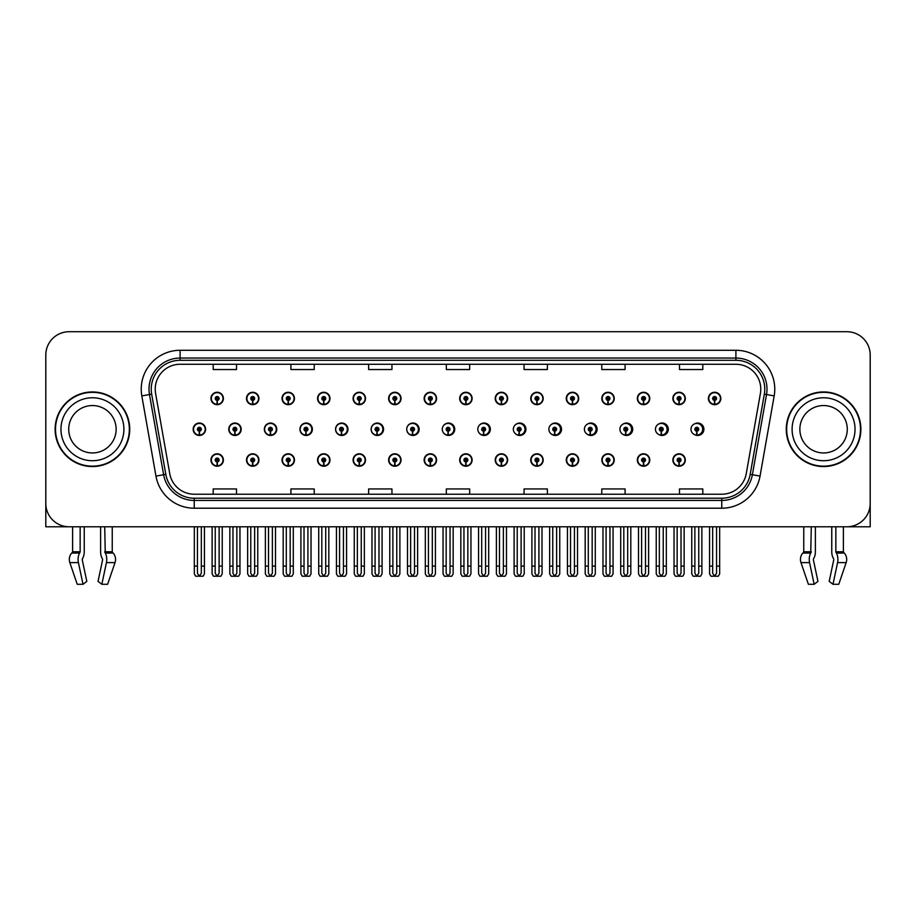 <?xml version="1.0" encoding="UTF-8"?>
<svg xmlns="http://www.w3.org/2000/svg" width="916" height="916" viewBox="0 0 916 916"><rect width="100%" height="100%" fill="white"/><g stroke="black" fill="none" stroke-linecap="round" stroke-linejoin="round"><path stroke-width="1.37" d="M823.576 526.78L831.762 526.78L831.762 551.775A8.553 4.5 -90 0 0 833.251 558.13L833.675 558.84L833.251 558.13M833.778 559.71L829.186 581.385L832.988 584.282L837.579 562.607A8.553 4.5 -90 0 0 836.4 553.058L835.85 551.775L843.384 551.775L843.384 526.78L870.2 526.78L870.2 355.03A23.312 23.312 0 0 0 846.888 331.718L69.112 331.718A23.312 23.312 0 0 0 45.8 355.03L45.8 526.78L72.616 526.78L72.616 551.775A0.779 0.664 90 0 1 72.387 552.348A0.779 0.664 90 0 0 72.616 551.775L80.15 551.775L79.6 553.058A8.553 4.5 90 0 0 78.421 562.607L83.013 584.282L86.814 581.385L82.222 559.71L82.749 558.13A8.553 4.5 90 0 0 84.238 551.775L84.238 526.78L92.424 526.78M353.084 460.015A6.217 6.217 0 0 0 359.301 466.233A6.217 6.217 0 0 0 365.518 460.015A6.217 6.217 0 0 0 359.301 453.798A6.217 6.217 0 0 0 353.084 460.015M317.554 460.015A6.217 6.217 0 0 0 323.772 466.233A6.217 6.217 0 0 0 329.989 460.015A6.217 6.217 0 0 0 323.772 453.798A6.217 6.217 0 0 0 317.554 460.015M424.142 460.015A6.217 6.217 0 0 0 430.36 466.233A6.217 6.217 0 0 0 436.577 460.015A6.217 6.217 0 0 0 430.36 453.798A6.217 6.217 0 0 0 424.142 460.015M282.025 460.015A6.217 6.217 0 0 0 288.242 466.233A6.217 6.217 0 0 0 294.46 460.015A6.217 6.217 0 0 0 288.242 453.798A6.217 6.217 0 0 0 282.025 460.015M246.496 460.015A6.217 6.217 0 0 0 252.713 466.233A6.217 6.217 0 0 0 258.93 460.015A6.217 6.217 0 0 0 252.713 453.798A6.217 6.217 0 0 0 246.496 460.015M459.683 460.015A6.217 6.217 0 0 0 465.9 466.233A6.217 6.217 0 0 0 472.118 460.015A6.217 6.217 0 0 0 465.9 453.798A6.217 6.217 0 0 0 459.683 460.015M495.213 460.015A6.217 6.217 0 0 0 501.43 466.233A6.217 6.217 0 0 0 507.647 460.015A6.217 6.217 0 0 0 501.43 453.798A6.217 6.217 0 0 0 495.213 460.015M530.742 460.015A6.217 6.217 0 0 0 536.959 466.233A6.217 6.217 0 0 0 543.177 460.015A6.217 6.217 0 0 0 536.959 453.798A6.217 6.217 0 0 0 530.742 460.015M566.271 460.015A6.217 6.217 0 0 0 572.489 466.233A6.217 6.217 0 0 0 578.706 460.015A6.217 6.217 0 0 0 572.489 453.798A6.217 6.217 0 0 0 566.271 460.015M601.801 460.015A6.217 6.217 0 0 0 608.018 466.233A6.217 6.217 0 0 0 614.235 460.015A6.217 6.217 0 0 0 608.018 453.798A6.217 6.217 0 0 0 601.801 460.015M637.33 460.015A6.217 6.217 0 0 0 643.547 466.233A6.217 6.217 0 0 0 649.765 460.015A6.217 6.217 0 0 0 643.547 453.798A6.217 6.217 0 0 0 637.33 460.015M672.871 460.015A6.217 6.217 0 0 0 679.088 466.233A6.217 6.217 0 0 0 685.305 460.015A6.217 6.217 0 0 0 679.088 453.798A6.217 6.217 0 0 0 672.871 460.015M388.613 460.015A6.217 6.217 0 0 0 394.83 466.233A6.217 6.217 0 0 0 401.048 460.015A6.217 6.217 0 0 0 394.83 453.798A6.217 6.217 0 0 0 388.613 460.015M264.346 429.249A6.217 6.217 0 0 0 270.564 435.466A6.217 6.217 0 0 0 276.781 429.249A6.217 6.217 0 0 0 270.564 423.032A6.217 6.217 0 0 0 264.346 429.249M299.944 429.249A6.217 6.217 0 0 0 306.162 435.466A6.217 6.217 0 0 0 312.379 429.249A6.217 6.217 0 0 0 306.162 423.032A6.217 6.217 0 0 0 299.944 429.249M335.542 429.249A6.217 6.217 0 0 0 341.76 435.466A6.217 6.217 0 0 0 347.965 429.249A6.217 6.217 0 0 0 341.76 423.032A6.217 6.217 0 0 0 335.542 429.249M371.129 429.249A6.217 6.217 0 0 0 377.346 435.466A6.217 6.217 0 0 0 383.564 429.249A6.217 6.217 0 0 0 377.346 423.032A6.217 6.217 0 0 0 371.129 429.249M406.727 429.249A6.217 6.217 0 0 0 412.944 435.466A6.217 6.217 0 0 0 419.162 429.249A6.217 6.217 0 0 0 412.944 423.032A6.217 6.217 0 0 0 406.727 429.249M442.943 431.951A6.217 6.217 0 0 0 454.748 429.249A6.217 6.217 0 0 0 442.943 426.535M479.171 433.005A6.217 6.217 0 0 0 490.346 429.249A6.217 6.217 0 0 0 479.171 425.493M515.261 433.577A6.217 6.217 0 0 0 525.933 429.249A6.217 6.217 0 0 0 515.261 424.921M551.237 433.944A6.217 6.217 0 0 0 561.531 429.249A6.217 6.217 0 0 0 551.237 424.555M587.145 434.195A6.217 6.217 0 0 0 597.129 429.249A6.217 6.217 0 0 0 587.145 424.303M622.995 434.379A6.217 6.217 0 0 0 632.716 429.249A6.217 6.217 0 0 0 622.995 424.119M658.799 434.516A6.217 6.217 0 0 0 668.314 429.249A6.217 6.217 0 0 0 658.799 423.971M694.568 434.619A6.217 6.217 0 0 0 703.9 429.249A6.217 6.217 0 0 0 694.568 423.868M228.76 429.249A6.217 6.217 0 0 0 234.977 435.466A6.217 6.217 0 0 0 241.194 429.249A6.217 6.217 0 0 0 234.977 423.032A6.217 6.217 0 0 0 228.76 429.249M708.4 398.471A6.217 6.217 0 0 0 714.617 404.689A6.217 6.217 0 0 0 720.835 398.471A6.217 6.217 0 0 0 714.617 392.254A6.217 6.217 0 0 0 708.4 398.471M672.871 398.471A6.217 6.217 0 0 0 679.088 404.689A6.217 6.217 0 0 0 685.305 398.471A6.217 6.217 0 0 0 679.088 392.254A6.217 6.217 0 0 0 672.871 398.471M637.33 398.471A6.217 6.217 0 0 0 643.547 404.689A6.217 6.217 0 0 0 649.765 398.471A6.217 6.217 0 0 0 643.547 392.254A6.217 6.217 0 0 0 637.33 398.471M601.801 398.471A6.217 6.217 0 0 0 608.018 404.689A6.217 6.217 0 0 0 614.235 398.471A6.217 6.217 0 0 0 608.018 392.254A6.217 6.217 0 0 0 601.801 398.471M566.271 398.471A6.217 6.217 0 0 0 572.489 404.689A6.217 6.217 0 0 0 578.706 398.471A6.217 6.217 0 0 0 572.489 392.254A6.217 6.217 0 0 0 566.271 398.471M530.742 398.471A6.217 6.217 0 0 0 536.959 404.689A6.217 6.217 0 0 0 543.177 398.471A6.217 6.217 0 0 0 536.959 392.254A6.217 6.217 0 0 0 530.742 398.471M353.084 398.471A6.217 6.217 0 0 0 359.301 404.689A6.217 6.217 0 0 0 365.518 398.471A6.217 6.217 0 0 0 359.301 392.254A6.217 6.217 0 0 0 353.084 398.471M424.142 398.471A6.217 6.217 0 0 0 430.36 404.689A6.217 6.217 0 0 0 436.577 398.471A6.217 6.217 0 0 0 430.36 392.254A6.217 6.217 0 0 0 424.142 398.471M459.683 398.471A6.217 6.217 0 0 0 465.9 404.689A6.217 6.217 0 0 0 472.118 398.471A6.217 6.217 0 0 0 465.9 392.254A6.217 6.217 0 0 0 459.683 398.471M317.554 398.471A6.217 6.217 0 0 0 323.772 404.689A6.217 6.217 0 0 0 329.989 398.471A6.217 6.217 0 0 0 323.772 392.254A6.217 6.217 0 0 0 317.554 398.471M282.025 398.471A6.217 6.217 0 0 0 288.242 404.689A6.217 6.217 0 0 0 294.46 398.471A6.217 6.217 0 0 0 288.242 392.254A6.217 6.217 0 0 0 282.025 398.471M495.213 398.471A6.217 6.217 0 0 0 501.43 404.689A6.217 6.217 0 0 0 507.647 398.471A6.217 6.217 0 0 0 501.43 392.254A6.217 6.217 0 0 0 495.213 398.471M246.496 398.471A6.217 6.217 0 0 0 252.713 404.689A6.217 6.217 0 0 0 258.93 398.471A6.217 6.217 0 0 0 252.713 392.254A6.217 6.217 0 0 0 246.496 398.471M388.613 398.471A6.217 6.217 0 0 0 394.83 404.689A6.217 6.217 0 0 0 401.048 398.471A6.217 6.217 0 0 0 394.83 392.254A6.217 6.217 0 0 0 388.613 398.471M210.955 460.015A6.217 6.217 0 0 0 217.172 466.233A6.217 6.217 0 0 0 223.389 460.015A6.217 6.217 0 0 0 217.172 453.798A6.217 6.217 0 0 0 210.955 460.015M193.161 429.249A6.217 6.217 0 0 0 199.379 435.466A6.217 6.217 0 0 0 205.596 429.249A6.217 6.217 0 0 0 199.379 423.032A6.217 6.217 0 0 0 193.161 429.249M210.955 398.471A6.217 6.217 0 0 0 217.172 404.689A6.217 6.217 0 0 0 223.389 398.471A6.217 6.217 0 0 0 217.172 392.254A6.217 6.217 0 0 0 210.955 398.471M55.12 429.249A37.304 37.304 0 0 0 92.424 466.553A37.304 37.304 0 0 0 129.728 429.249A37.304 37.304 0 0 0 92.424 391.945A37.304 37.304 0 0 0 55.12 429.249M786.272 429.249A37.304 37.304 0 0 0 823.576 466.553A37.304 37.304 0 0 0 860.88 429.249A37.304 37.304 0 0 0 823.576 391.945A37.304 37.304 0 0 0 786.272 429.249M155.228 389.14A24.869 24.869 0 0 1 180.097 364.27L735.903 364.27A24.869 24.869 0 0 1 760.394 393.468L746.254 473.664A24.869 24.869 0 0 1 721.762 494.216L194.238 494.216A24.869 24.869 0 0 1 169.746 473.664L155.606 393.468A24.869 24.869 0 0 1 155.228 389.14M151.232 389.14A28.865 28.865 0 0 0 151.667 394.155L165.807 474.362A28.865 28.865 0 0 0 194.238 498.212L721.762 498.212A28.865 28.865 0 0 0 750.193 474.362L764.333 394.155A28.865 28.865 0 0 0 735.903 360.286L180.097 360.286A28.865 28.865 0 0 0 151.232 389.14M141.82 395.895A38.861 38.861 0 0 1 180.097 350.29L735.903 350.29A38.861 38.861 0 0 1 774.18 395.895L760.04 476.091A38.861 38.861 0 0 1 721.762 508.208L194.238 508.208A38.861 38.861 0 0 1 155.96 476.091L141.82 395.895L149.48 394.544A31.087 31.087 0 0 1 180.097 358.053L735.903 358.053A31.087 31.087 0 0 1 766.52 394.544L752.38 474.74A31.087 31.087 0 0 1 721.762 500.434L194.238 500.434A31.087 31.087 0 0 1 163.621 474.74L149.48 394.544A31.087 31.087 0 0 1 149.01 389.14M846.888 331.718L69.112 331.718M45.8 355.03L45.8 503.468A23.312 23.312 0 0 0 69.112 526.78L846.888 526.78A23.312 23.312 0 0 0 870.2 503.468L870.2 355.03M750.193 474.362L752.38 474.74L766.52 394.544L774.18 395.895M446.344 364.27L446.344 369.537L469.656 369.537L469.656 364.27M368.633 364.27L368.633 369.537L391.945 369.537L391.945 364.27M290.91 364.27L290.91 369.537L314.222 369.537L314.222 364.27M213.199 364.27L213.199 369.537L236.511 369.537L236.511 364.27M524.055 364.27L524.055 369.537L547.367 369.537L547.367 364.27M601.778 364.27L601.778 369.537L625.09 369.537L625.09 364.27M679.489 364.27L679.489 369.537L702.801 369.537L702.801 364.27M469.656 494.216L469.656 488.949L446.344 488.949L446.344 494.216M391.945 494.216L391.945 488.949L368.633 488.949L368.633 494.216M314.222 494.216L314.222 488.949L290.91 488.949L290.91 494.216M236.511 494.216L236.511 488.949L213.199 488.949L213.199 494.216M547.367 494.216L547.367 488.949L524.055 488.949L524.055 494.216M625.09 494.216L625.09 488.949L601.778 488.949L601.778 494.216M702.801 494.216L702.801 488.949L679.489 488.949L679.489 494.216M219.119 526.78L219.119 573.313L217.172 576.095L215.237 573.313L215.237 566.099L212.123 566.099L212.123 573.874L213.474 576.21L220.882 576.21L222.233 573.874L222.233 526.78M217.092 461.962L216.92 465.843A5.828 5.828 0 0 1 211.344 460.015A5.828 5.828 0 0 1 217.172 454.187A5.828 5.828 0 0 1 223 460.015A5.828 5.828 0 0 1 217.436 465.843L217.264 461.962A1.946 1.946 0 0 0 219.119 460.015A1.946 1.946 0 0 0 217.172 458.08A1.946 1.946 0 0 0 215.237 460.015A1.946 1.946 0 0 0 217.092 461.962L217.138 460.794A0.779 0.779 0 0 1 216.405 460.015A0.779 0.779 0 0 1 217.172 459.248A0.779 0.779 0 0 1 217.951 460.015A0.779 0.779 0 0 1 217.206 460.794L217.264 461.962M212.123 526.78L212.123 566.099M215.237 526.78L215.237 566.099M219.119 566.099L222.233 566.099M201.325 526.78L201.325 573.313L199.379 576.095L197.432 573.313L197.432 566.099L194.329 566.099L194.329 573.874L195.681 576.21L203.089 576.21L204.428 573.874L204.428 526.78M199.299 431.184L199.127 435.066A5.828 5.828 0 0 1 193.551 429.249A5.828 5.828 0 0 1 199.379 423.421A5.828 5.828 0 0 1 205.207 429.249A5.828 5.828 0 0 1 199.631 435.066L199.47 431.184A1.946 1.946 0 0 0 201.325 429.249A1.946 1.946 0 0 0 199.379 427.303A1.946 1.946 0 0 0 197.432 429.249A1.946 1.946 0 0 0 199.299 431.184L199.345 430.016A0.779 0.779 0 0 1 198.6 429.249A0.779 0.779 0 0 1 199.379 428.47A0.779 0.779 0 0 1 200.157 429.249A0.779 0.779 0 0 1 199.413 430.016L199.47 431.184M194.329 526.78L194.329 566.099M197.432 526.78L197.432 566.099M201.325 566.099L204.428 566.099M217.092 400.406L216.92 404.288A5.828 5.828 0 0 1 211.344 398.471A5.828 5.828 0 0 1 217.172 392.643A5.828 5.828 0 0 1 223 398.471A5.828 5.828 0 0 1 217.436 404.288L217.264 400.406A1.946 1.946 0 0 0 219.119 398.471A1.946 1.946 0 0 0 217.172 396.525A1.946 1.946 0 0 0 215.237 398.471A1.946 1.946 0 0 0 217.092 400.406L217.138 399.25A0.779 0.779 0 0 1 216.405 398.471A0.779 0.779 0 0 1 217.172 397.693A0.779 0.779 0 0 1 217.951 398.471A0.779 0.779 0 0 1 217.206 399.25L217.264 400.406M217.172 576.095L215.237 573.313M80.15 526.78L80.15 551.775M100.611 526.78L100.611 551.775A8.553 4.5 -90 0 0 102.111 558.13L102.638 559.71L98.046 581.385L101.848 584.282L106.428 562.607A8.553 4.5 -90 0 0 105.26 553.058L104.71 526.78M112.244 526.78L112.244 551.775A0.779 0.664 -90 0 0 112.462 552.348L113.137 553.058A8.553 7.271 90 0 1 115.027 562.607L107.619 584.282L101.848 584.282M102.638 559.71L102.111 558.13M82.326 558.84L82.222 559.71M78.421 562.607L69.834 562.607A8.553 7.271 -90 0 1 71.723 553.058A8.553 7.271 -90 0 0 69.834 562.607L77.23 584.282L83.013 584.282M79.6 553.058L71.723 553.058L72.387 552.348L80.013 552.348M254.648 526.78L254.648 573.313L252.713 576.095L250.766 573.313L250.766 566.099L247.652 566.099L247.652 573.874L249.003 576.21L256.411 576.21L257.762 573.874L257.762 526.78M252.621 461.962L252.45 465.843A5.828 5.828 0 0 1 246.885 460.015A5.828 5.828 0 0 1 252.713 454.187A5.828 5.828 0 0 1 258.541 460.015A5.828 5.828 0 0 1 252.965 465.843L252.793 461.962A1.946 1.946 0 0 0 254.648 460.015A1.946 1.946 0 0 0 252.713 458.08A1.946 1.946 0 0 0 250.766 460.015A1.946 1.946 0 0 0 252.621 461.962L252.679 460.794A0.779 0.779 0 0 1 251.934 460.015A0.779 0.779 0 0 1 252.713 459.248A0.779 0.779 0 0 1 253.48 460.015A0.779 0.779 0 0 1 252.747 460.794L252.793 461.962M247.652 526.78L247.652 566.099M250.766 526.78L250.766 566.099M254.648 566.099L257.762 566.099M290.177 526.78L290.177 573.313L288.242 576.095L286.296 573.313L286.296 566.099L283.193 566.099L283.193 573.874L284.533 576.21L291.941 576.21L293.292 573.874L293.292 526.78M288.151 461.962L287.99 465.843A5.828 5.828 0 0 1 282.414 460.015A5.828 5.828 0 0 1 288.242 454.187A5.828 5.828 0 0 1 294.07 460.015A5.828 5.828 0 0 1 288.494 465.843L288.322 461.962A1.946 1.946 0 0 0 290.177 460.015A1.946 1.946 0 0 0 288.242 458.08A1.946 1.946 0 0 0 286.296 460.015A1.946 1.946 0 0 0 288.151 461.962L288.208 460.794A0.779 0.779 0 0 1 287.464 460.015A0.779 0.779 0 0 1 288.242 459.248A0.779 0.779 0 0 1 289.021 460.015A0.779 0.779 0 0 1 288.277 460.794L288.322 461.962M283.193 526.78L283.193 566.099M286.296 526.78L286.296 566.099M290.177 566.099L293.292 566.099M325.718 526.78L325.718 573.313L323.772 576.095L321.825 573.313L321.825 566.099L318.722 566.099L318.722 573.874L320.062 576.21L327.481 576.21L328.821 573.874L328.821 526.78M323.692 461.962L323.52 465.843A5.828 5.828 0 0 1 317.944 460.015A5.828 5.828 0 0 1 323.772 454.187A5.828 5.828 0 0 1 329.6 460.015A5.828 5.828 0 0 1 324.024 465.843L323.852 461.962A1.946 1.946 0 0 0 325.718 460.015A1.946 1.946 0 0 0 323.772 458.08A1.946 1.946 0 0 0 321.825 460.015A1.946 1.946 0 0 0 323.692 461.962L323.737 460.794A0.779 0.779 0 0 1 322.993 460.015A0.779 0.779 0 0 1 323.772 459.248A0.779 0.779 0 0 1 324.55 460.015A0.779 0.779 0 0 1 323.806 460.794L323.852 461.962M318.722 526.78L318.722 566.099M321.825 526.78L321.825 566.099M325.718 566.099L328.821 566.099M361.248 526.78L361.248 573.313L359.301 576.095L357.355 573.313L357.355 566.099L354.252 566.099L354.252 573.874L355.591 576.21L363.011 576.21L364.35 573.874L364.35 526.78M359.221 461.962L359.049 465.843A5.828 5.828 0 0 1 353.473 460.015A5.828 5.828 0 0 1 359.301 454.187A5.828 5.828 0 0 1 365.129 460.015A5.828 5.828 0 0 1 359.553 465.843L359.381 461.962A1.946 1.946 0 0 0 361.248 460.015A1.946 1.946 0 0 0 359.301 458.08A1.946 1.946 0 0 0 357.355 460.015A1.946 1.946 0 0 0 359.221 461.962L359.267 460.794A0.779 0.779 0 0 1 358.522 460.015A0.779 0.779 0 0 1 359.301 459.248A0.779 0.779 0 0 1 360.08 460.015A0.779 0.779 0 0 1 359.335 460.794L359.381 461.962M354.252 526.78L354.252 566.099M357.355 526.78L357.355 566.099M361.248 566.099L364.35 566.099M236.855 526.78L236.855 573.313L234.908 576.095L232.973 573.313L232.973 566.099L229.859 566.099L229.859 573.874L231.21 576.21L238.618 576.21L239.958 573.874L239.958 526.78M234.828 431.184L234.656 435.066A5.828 5.828 0 0 1 229.08 429.249A5.828 5.828 0 0 1 234.908 423.421A5.828 5.828 0 0 1 240.736 429.249A5.828 5.828 0 0 1 235.16 435.066L235 431.184A1.946 1.946 0 0 0 236.855 429.249A1.946 1.946 0 0 0 234.908 427.303A1.946 1.946 0 0 0 232.973 429.249A1.946 1.946 0 0 0 234.828 431.184L234.874 430.016A0.779 0.779 0 0 1 234.13 429.249A0.779 0.779 0 0 1 234.908 428.47A0.779 0.779 0 0 1 235.687 429.249A0.779 0.779 0 0 1 234.943 430.016L235 431.184M229.859 526.78L229.859 566.099M232.973 526.78L232.973 566.099M236.855 566.099L239.958 566.099M272.384 526.78L272.384 573.313L270.438 576.095L268.502 573.313L268.502 566.099L265.388 566.099L265.388 573.874L266.739 576.21L274.147 576.21L275.498 573.874L275.498 526.78M270.357 431.184L270.186 435.066A5.828 5.828 0 0 1 264.61 429.249A5.828 5.828 0 0 1 270.438 423.421A5.828 5.828 0 0 1 276.277 429.249A5.828 5.828 0 0 1 270.701 435.066L270.529 431.184A1.946 1.946 0 0 0 272.384 429.249A1.946 1.946 0 0 0 270.438 427.303A1.946 1.946 0 0 0 268.502 429.249A1.946 1.946 0 0 0 270.357 431.184L270.403 430.016A0.779 0.779 0 0 1 269.67 429.249A0.779 0.779 0 0 1 270.438 428.47A0.779 0.779 0 0 1 271.216 429.249A0.779 0.779 0 0 1 270.472 430.016L270.529 431.184M265.388 526.78L265.388 566.099M268.502 526.78L268.502 566.099M272.384 566.099L275.498 566.099M307.913 526.78L307.913 573.313L305.978 576.095L304.032 573.313L304.032 566.099L300.917 566.099L300.917 573.874L302.269 576.21L309.677 576.21L311.028 573.874L311.028 526.78M305.887 431.184L305.715 435.066A5.828 5.828 0 0 1 300.15 429.249A5.828 5.828 0 0 1 305.978 423.421A5.828 5.828 0 0 1 311.806 429.249A5.828 5.828 0 0 1 306.23 435.066L306.059 431.184A1.946 1.946 0 0 0 307.913 429.249A1.946 1.946 0 0 0 305.978 427.303A1.946 1.946 0 0 0 304.032 429.249A1.946 1.946 0 0 0 305.887 431.184L305.944 430.016A0.779 0.779 0 0 1 305.2 429.249A0.779 0.779 0 0 1 305.978 428.47A0.779 0.779 0 0 1 306.745 429.249A0.779 0.779 0 0 1 306.013 430.016L306.059 431.184M312.184 430.795L311.589 430.795M311.589 427.692L312.184 427.692M300.917 526.78L300.917 566.099M304.032 526.78L304.032 566.099M307.913 566.099L311.028 566.099M343.443 526.78L343.443 573.313L341.508 576.095L339.561 573.313L339.561 566.099L336.458 566.099L336.458 573.874L337.798 576.21L345.206 576.21L346.557 573.874L346.557 526.78M341.416 431.184L341.256 435.066A5.828 5.828 0 0 1 335.68 429.249A5.828 5.828 0 0 1 341.508 423.421A5.828 5.828 0 0 1 347.336 429.249A5.828 5.828 0 0 1 341.76 435.066L341.588 431.184A1.946 1.946 0 0 0 343.443 429.249A1.946 1.946 0 0 0 341.508 427.303A1.946 1.946 0 0 0 339.561 429.249A1.946 1.946 0 0 0 341.416 431.184L341.473 430.016A0.779 0.779 0 0 1 340.729 429.249A0.779 0.779 0 0 1 341.508 428.47A0.779 0.779 0 0 1 342.286 429.249A0.779 0.779 0 0 1 341.542 430.016L341.588 431.184M347.771 430.795L347.118 430.795M347.118 427.692L347.771 427.692M336.458 526.78L336.458 566.099M339.561 526.78L339.561 566.099M343.443 566.099L346.557 566.099M252.621 400.406L252.45 404.288A5.828 5.828 0 0 1 246.885 398.471A5.828 5.828 0 0 1 252.713 392.643A5.828 5.828 0 0 1 258.541 398.471A5.828 5.828 0 0 1 252.965 404.288L252.793 400.406A1.946 1.946 0 0 0 254.648 398.471A1.946 1.946 0 0 0 252.713 396.525A1.946 1.946 0 0 0 250.766 398.471A1.946 1.946 0 0 0 252.621 400.406L252.679 399.25A0.779 0.779 0 0 1 251.934 398.471A0.779 0.779 0 0 1 252.713 397.693A0.779 0.779 0 0 1 253.48 398.471A0.779 0.779 0 0 1 252.747 399.25L252.793 400.406M288.151 400.406L287.99 404.288A5.828 5.828 0 0 1 282.414 398.471A5.828 5.828 0 0 1 288.242 392.643A5.828 5.828 0 0 1 294.07 398.471A5.828 5.828 0 0 1 288.494 404.288L288.322 400.406A1.946 1.946 0 0 0 290.177 398.471A1.946 1.946 0 0 0 288.242 396.525A1.946 1.946 0 0 0 286.296 398.471A1.946 1.946 0 0 0 288.151 400.406L288.208 399.25A0.779 0.779 0 0 1 287.464 398.471A0.779 0.779 0 0 1 288.242 397.693A0.779 0.779 0 0 1 289.021 398.471A0.779 0.779 0 0 1 288.277 399.25L288.322 400.406M323.692 400.406L323.52 404.288A5.828 5.828 0 0 1 317.944 398.471A5.828 5.828 0 0 1 323.772 392.643A5.828 5.828 0 0 1 329.6 398.471A5.828 5.828 0 0 1 324.024 404.288L323.852 400.406A1.946 1.946 0 0 0 325.718 398.471A1.946 1.946 0 0 0 323.772 396.525A1.946 1.946 0 0 0 321.825 398.471A1.946 1.946 0 0 0 323.692 400.406L323.737 399.25A0.779 0.779 0 0 1 322.993 398.471A0.779 0.779 0 0 1 323.772 397.693A0.779 0.779 0 0 1 324.55 398.471A0.779 0.779 0 0 1 323.806 399.25L323.852 400.406M359.221 400.406L359.049 404.288A5.828 5.828 0 0 1 353.473 398.471A5.828 5.828 0 0 1 359.301 392.643A5.828 5.828 0 0 1 365.129 398.471A5.828 5.828 0 0 1 359.553 404.288L359.381 400.406A1.946 1.946 0 0 0 361.248 398.471A1.946 1.946 0 0 0 359.301 396.525A1.946 1.946 0 0 0 357.355 398.471A1.946 1.946 0 0 0 359.221 400.406L359.267 399.25A0.779 0.779 0 0 1 358.522 398.471A0.779 0.779 0 0 1 359.301 397.693A0.779 0.779 0 0 1 360.08 398.471A0.779 0.779 0 0 1 359.335 399.25L359.381 400.406M116.137 429.249A23.701 23.701 0 0 0 92.424 405.548A23.701 23.701 0 0 0 68.723 429.249A23.701 23.701 0 0 0 92.424 452.951A23.701 23.701 0 0 0 116.137 429.249A23.701 23.701 0 0 1 92.424 452.951A23.701 23.701 0 0 1 68.723 429.249M129.339 429.249A36.915 36.915 0 0 0 92.424 392.334A36.915 36.915 0 0 0 55.51 429.249A36.915 36.915 0 0 0 92.424 466.164A36.915 36.915 0 0 0 129.339 429.249M847.277 429.249A23.701 23.701 0 0 0 823.576 405.548A23.701 23.701 0 0 0 799.863 429.249A23.701 23.701 0 0 0 823.576 452.951A23.701 23.701 0 0 0 847.277 429.249A23.701 23.701 0 0 1 823.576 452.951A23.701 23.701 0 0 1 799.863 429.249M860.49 429.249A36.915 36.915 0 0 0 823.576 392.334A36.915 36.915 0 0 0 786.661 429.249A36.915 36.915 0 0 0 823.576 466.164A36.915 36.915 0 0 0 860.49 429.249M811.29 526.78L810.74 553.058A8.553 4.5 90 0 0 809.572 562.607L800.973 562.607L808.381 584.282L800.973 562.607A8.553 7.271 -90 0 1 802.863 553.058L803.538 552.348A0.779 0.664 90 0 0 803.756 551.775L803.756 526.78M835.85 551.775L835.85 526.78M813.477 558.84L813.889 558.13A8.553 4.5 90 0 0 815.389 551.775L815.389 526.78M808.381 584.282L814.152 584.282L817.954 581.385L813.362 559.71M832.988 584.282L838.77 584.282L846.166 562.607A8.553 7.271 90 0 0 844.277 553.058L843.613 552.348L844.277 553.058L836.4 553.058M809.572 562.607L814.152 584.282M843.384 551.775A0.779 0.664 -90 0 0 843.613 552.348L835.987 552.348M396.777 526.78L396.777 573.313L394.83 576.095L392.895 573.313L392.895 566.099L389.781 566.099L389.781 573.874L391.132 576.21L398.54 576.21L399.88 573.874L399.88 526.78M394.75 461.962L394.578 465.843A5.828 5.828 0 0 1 389.002 460.015A5.828 5.828 0 0 1 394.83 454.187A5.828 5.828 0 0 1 400.658 460.015A5.828 5.828 0 0 1 395.082 465.843L394.922 461.962A1.946 1.946 0 0 0 396.777 460.015A1.946 1.946 0 0 0 394.83 458.08A1.946 1.946 0 0 0 392.895 460.015A1.946 1.946 0 0 0 394.75 461.962L394.796 460.794A0.779 0.779 0 0 1 394.052 460.015A0.779 0.779 0 0 1 394.83 459.248A0.779 0.779 0 0 1 395.609 460.015A0.779 0.779 0 0 1 394.865 460.794L394.922 461.962M389.781 526.78L389.781 566.099M392.895 526.78L392.895 566.099M396.777 566.099L399.88 566.099M432.306 526.78L432.306 573.313L430.36 576.095L428.425 573.313L428.425 566.099L425.31 566.099L425.31 573.874L426.661 576.21L434.07 576.21L435.421 573.874L435.421 526.78M430.28 461.962L430.108 465.843A5.828 5.828 0 0 1 424.532 460.015A5.828 5.828 0 0 1 430.36 454.187A5.828 5.828 0 0 1 436.188 460.015A5.828 5.828 0 0 1 430.623 465.843L430.451 461.962A1.946 1.946 0 0 0 432.306 460.015A1.946 1.946 0 0 0 430.36 458.08A1.946 1.946 0 0 0 428.425 460.015A1.946 1.946 0 0 0 430.28 461.962L430.325 460.794A0.779 0.779 0 0 1 429.593 460.015A0.779 0.779 0 0 1 430.36 459.248A0.779 0.779 0 0 1 431.138 460.015A0.779 0.779 0 0 1 430.394 460.794L430.451 461.962M425.31 526.78L425.31 566.099M428.425 526.78L428.425 566.099M432.306 566.099L435.421 566.099M467.836 526.78L467.836 573.313L465.9 576.095L463.954 573.313L463.954 566.099L460.84 566.099L460.84 573.874L462.191 576.21L469.599 576.21L470.95 573.874L470.95 526.78M465.809 461.962L465.637 465.843A5.828 5.828 0 0 1 460.072 460.015A5.828 5.828 0 0 1 465.9 454.187A5.828 5.828 0 0 1 471.729 460.015A5.828 5.828 0 0 1 466.152 465.843L465.981 461.962A1.946 1.946 0 0 0 467.836 460.015A1.946 1.946 0 0 0 465.9 458.08A1.946 1.946 0 0 0 463.954 460.015A1.946 1.946 0 0 0 465.809 461.962L465.866 460.794A0.779 0.779 0 0 1 465.122 460.015A0.779 0.779 0 0 1 465.9 459.248A0.779 0.779 0 0 1 466.668 460.015A0.779 0.779 0 0 1 465.935 460.794L465.981 461.962M460.84 526.78L460.84 566.099M463.954 526.78L463.954 566.099M467.836 566.099L470.95 566.099M503.365 526.78L503.365 573.313L501.43 576.095L499.483 573.313L499.483 566.099L496.38 566.099L496.38 573.874L497.72 576.21L505.128 576.21L506.479 573.874L506.479 526.78M501.338 461.962L501.178 465.843A5.828 5.828 0 0 1 495.602 460.015A5.828 5.828 0 0 1 501.43 454.187A5.828 5.828 0 0 1 507.258 460.015A5.828 5.828 0 0 1 501.682 465.843L501.51 461.962A1.946 1.946 0 0 0 503.365 460.015A1.946 1.946 0 0 0 501.43 458.08A1.946 1.946 0 0 0 499.483 460.015A1.946 1.946 0 0 0 501.338 461.962L501.395 460.794A0.779 0.779 0 0 1 500.651 460.015A0.779 0.779 0 0 1 501.43 459.248A0.779 0.779 0 0 1 502.208 460.015A0.779 0.779 0 0 1 501.464 460.794L501.51 461.962M496.38 526.78L496.38 566.099M499.483 526.78L499.483 566.099M503.365 566.099L506.479 566.099M538.906 526.78L538.906 573.313L536.959 576.095L535.013 573.313L535.013 566.099L531.91 566.099L531.91 573.874L533.249 576.21L540.669 576.21L542.009 573.874L542.009 526.78M536.879 461.962L536.707 465.843A5.828 5.828 0 0 1 531.131 460.015A5.828 5.828 0 0 1 536.959 454.187A5.828 5.828 0 0 1 542.787 460.015A5.828 5.828 0 0 1 537.211 465.843L537.039 461.962A1.946 1.946 0 0 0 538.906 460.015A1.946 1.946 0 0 0 536.959 458.08A1.946 1.946 0 0 0 535.013 460.015A1.946 1.946 0 0 0 536.879 461.962L536.925 460.794A0.779 0.779 0 0 1 536.181 460.015A0.779 0.779 0 0 1 536.959 459.248A0.779 0.779 0 0 1 537.738 460.015A0.779 0.779 0 0 1 536.994 460.794L537.039 461.962M531.91 526.78L531.91 566.099M535.013 526.78L535.013 566.099M538.906 566.099L542.009 566.099M574.435 526.78L574.435 573.313L572.489 576.095L570.542 573.313L570.542 566.099L567.439 566.099L567.439 573.874L568.779 576.21L576.198 576.21L577.538 573.874L577.538 526.78M572.408 461.962L572.237 465.843A5.828 5.828 0 0 1 566.66 460.015A5.828 5.828 0 0 1 572.489 454.187A5.828 5.828 0 0 1 578.317 460.015A5.828 5.828 0 0 1 572.74 465.843L572.569 461.962A1.946 1.946 0 0 0 574.435 460.015A1.946 1.946 0 0 0 572.489 458.08A1.946 1.946 0 0 0 570.542 460.015A1.946 1.946 0 0 0 572.408 461.962L572.454 460.794A0.779 0.779 0 0 1 571.71 460.015A0.779 0.779 0 0 1 572.489 459.248A0.779 0.779 0 0 1 573.267 460.015A0.779 0.779 0 0 1 572.523 460.794L572.569 461.962M567.439 526.78L567.439 566.099M570.542 526.78L570.542 566.099M574.435 566.099L577.538 566.099M609.964 526.78L609.964 573.313L608.018 576.095L606.083 573.313L606.083 566.099L602.968 566.099L602.968 573.874L604.32 576.21L611.728 576.21L613.067 573.874L613.067 526.78M607.938 461.962L607.766 465.843A5.828 5.828 0 0 1 602.19 460.015A5.828 5.828 0 0 1 608.018 454.187A5.828 5.828 0 0 1 613.846 460.015A5.828 5.828 0 0 1 608.27 465.843L608.11 461.962A1.946 1.946 0 0 0 609.964 460.015A1.946 1.946 0 0 0 608.018 458.08A1.946 1.946 0 0 0 606.083 460.015A1.946 1.946 0 0 0 607.938 461.962L607.984 460.794A0.779 0.779 0 0 1 607.239 460.015A0.779 0.779 0 0 1 608.018 459.248A0.779 0.779 0 0 1 608.797 460.015A0.779 0.779 0 0 1 608.052 460.794L608.11 461.962M602.968 526.78L602.968 566.099M606.083 526.78L606.083 566.099M609.964 566.099L613.067 566.099M645.494 526.78L645.494 573.313L643.547 576.095L641.612 573.313L641.612 566.099L638.498 566.099L638.498 573.874L639.849 576.21L647.257 576.21L648.608 573.874L648.608 526.78M643.467 461.962L643.295 465.843A5.828 5.828 0 0 1 637.719 460.015A5.828 5.828 0 0 1 643.547 454.187A5.828 5.828 0 0 1 649.375 460.015A5.828 5.828 0 0 1 643.811 465.843L643.639 461.962A1.946 1.946 0 0 0 645.494 460.015A1.946 1.946 0 0 0 643.547 458.08A1.946 1.946 0 0 0 641.612 460.015A1.946 1.946 0 0 0 643.467 461.962L643.513 460.794A0.779 0.779 0 0 1 642.78 460.015A0.779 0.779 0 0 1 643.547 459.248A0.779 0.779 0 0 1 644.326 460.015A0.779 0.779 0 0 1 643.582 460.794L643.639 461.962M638.498 526.78L638.498 566.099M641.612 526.78L641.612 566.099M645.494 566.099L648.608 566.099M681.023 526.78L681.023 573.313L679.088 576.095L677.142 573.313L677.142 566.099L674.027 566.099L674.027 573.874L675.378 576.21L682.786 576.21L684.138 573.874L684.138 526.78M678.996 461.962L678.825 465.843A5.828 5.828 0 0 1 673.26 460.015A5.828 5.828 0 0 1 679.088 454.187A5.828 5.828 0 0 1 684.916 460.015A5.828 5.828 0 0 1 679.34 465.843L679.168 461.962A1.946 1.946 0 0 0 681.023 460.015A1.946 1.946 0 0 0 679.088 458.08A1.946 1.946 0 0 0 677.142 460.015A1.946 1.946 0 0 0 678.996 461.962L679.054 460.794A0.779 0.779 0 0 1 678.309 460.015A0.779 0.779 0 0 1 679.088 459.248A0.779 0.779 0 0 1 679.855 460.015A0.779 0.779 0 0 1 679.122 460.794L679.168 461.962M674.027 526.78L674.027 566.099M677.142 526.78L677.142 566.099M681.023 566.099L684.138 566.099M378.984 526.78L378.984 573.313L377.037 576.095L375.091 573.313L375.091 566.099L371.988 566.099L371.988 573.874L373.327 576.21L380.747 576.21L382.087 573.874L382.087 526.78M376.957 431.184L376.785 435.066A5.828 5.828 0 0 1 371.209 429.249A5.828 5.828 0 0 1 377.037 423.421A5.828 5.828 0 0 1 382.865 429.249A5.828 5.828 0 0 1 377.289 435.066L377.117 431.184A1.946 1.946 0 0 0 378.984 429.249A1.946 1.946 0 0 0 377.037 427.303A1.946 1.946 0 0 0 375.091 429.249A1.946 1.946 0 0 0 376.957 431.184L377.003 430.016A0.779 0.779 0 0 1 376.258 429.249A0.779 0.779 0 0 1 377.037 428.47A0.779 0.779 0 0 1 377.816 429.249A0.779 0.779 0 0 1 377.071 430.016L377.117 431.184M383.369 430.795L382.659 430.795M382.659 427.692L383.369 427.692M371.988 526.78L371.988 566.099M375.091 526.78L375.091 566.099M378.984 566.099L382.087 566.099M414.513 526.78L414.513 573.313L412.566 576.095L410.62 573.313L410.62 566.099L407.517 566.099L407.517 573.874L408.868 576.21L416.276 576.21L417.616 573.874L417.616 526.78M412.486 431.184L412.315 435.066A5.828 5.828 0 0 1 406.738 429.249A5.828 5.828 0 0 1 412.566 423.421A5.828 5.828 0 0 1 418.394 429.249A5.828 5.828 0 0 1 412.818 435.066L412.658 431.184A1.946 1.946 0 0 0 414.513 429.249A1.946 1.946 0 0 0 412.566 427.303A1.946 1.946 0 0 0 410.62 429.249A1.946 1.946 0 0 0 412.486 431.184L412.532 430.016A0.779 0.779 0 0 1 411.788 429.249A0.779 0.779 0 0 1 412.566 428.47A0.779 0.779 0 0 1 413.345 429.249A0.779 0.779 0 0 1 412.601 430.016L412.658 431.184M418.955 430.795L418.188 430.795M418.188 427.692L418.955 427.692M407.517 526.78L407.517 566.099M410.62 526.78L410.62 566.099M414.513 566.099L417.616 566.099M450.042 526.78L450.042 573.313L448.096 576.095L446.161 573.313L446.161 566.099L443.046 566.099L443.046 573.874L444.397 576.21L451.806 576.21L453.145 573.874L453.145 526.78M448.016 431.184L447.844 435.066A5.828 5.828 0 0 1 442.268 429.249A5.828 5.828 0 0 1 448.096 423.421A5.828 5.828 0 0 1 453.924 429.249A5.828 5.828 0 0 1 448.348 435.066L448.187 431.184A1.946 1.946 0 0 0 450.042 429.249A1.946 1.946 0 0 0 448.096 427.303A1.946 1.946 0 0 0 446.161 429.249A1.946 1.946 0 0 0 448.016 431.184L448.061 430.016A0.779 0.779 0 0 1 447.317 429.249A0.779 0.779 0 0 1 448.096 428.47A0.779 0.779 0 0 1 448.874 429.249A0.779 0.779 0 0 1 448.13 430.016L448.187 431.184M454.554 430.795L453.718 430.795M453.718 427.692L454.554 427.692M443.046 526.78L443.046 566.099M446.161 526.78L446.161 566.099M450.042 566.099L453.145 566.099M485.572 526.78L485.572 573.313L483.625 576.095L481.69 573.313L481.69 566.099L478.576 566.099L478.576 573.874L479.927 576.21L487.335 576.21L488.686 573.874L488.686 526.78M483.545 431.184L483.373 435.066A5.828 5.828 0 0 1 477.797 429.249A5.828 5.828 0 0 1 483.625 423.421A5.828 5.828 0 0 1 489.465 429.249A5.828 5.828 0 0 1 483.888 435.066L483.717 431.184A1.946 1.946 0 0 0 485.572 429.249A1.946 1.946 0 0 0 483.625 427.303A1.946 1.946 0 0 0 481.69 429.249A1.946 1.946 0 0 0 483.545 431.184L483.602 430.016A0.779 0.779 0 0 1 482.858 429.249A0.779 0.779 0 0 1 483.625 428.47A0.779 0.779 0 0 1 484.404 429.249A0.779 0.779 0 0 1 483.659 430.016L483.717 431.184M490.152 430.795L489.247 430.795M489.247 427.692L490.152 427.692M478.576 526.78L478.576 566.099M481.69 526.78L481.69 566.099M485.572 566.099L488.686 566.099M521.101 526.78L521.101 573.313L519.166 576.095L517.219 573.313L517.219 566.099L514.105 566.099L514.105 573.874L515.456 576.21L522.864 576.21L524.215 573.874L524.215 526.78M519.074 431.184L518.903 435.066A5.828 5.828 0 0 1 513.338 429.249A5.828 5.828 0 0 1 519.166 423.421A5.828 5.828 0 0 1 524.994 429.249A5.828 5.828 0 0 1 519.418 435.066L519.246 431.184A1.946 1.946 0 0 0 521.101 429.249A1.946 1.946 0 0 0 519.166 427.303A1.946 1.946 0 0 0 517.219 429.249A1.946 1.946 0 0 0 519.074 431.184L519.132 430.016A0.779 0.779 0 0 1 518.387 429.249A0.779 0.779 0 0 1 519.166 428.47A0.779 0.779 0 0 1 519.945 429.249A0.779 0.779 0 0 1 519.2 430.016L519.246 431.184M525.738 430.795L524.776 430.795M524.776 427.692L525.738 427.692M514.105 526.78L514.105 566.099M517.219 526.78L517.219 566.099M521.101 566.099L524.215 566.099M556.63 526.78L556.63 573.313L554.695 576.095L552.749 573.313L552.749 566.099L549.646 566.099L549.646 573.874L550.985 576.21L558.394 576.21L559.745 573.874L559.745 526.78M554.604 431.184L554.443 435.066A5.828 5.828 0 0 1 548.867 429.249A5.828 5.828 0 0 1 554.695 423.421A5.828 5.828 0 0 1 560.523 429.249A5.828 5.828 0 0 1 554.947 435.066L554.775 431.184A1.946 1.946 0 0 0 556.63 429.249A1.946 1.946 0 0 0 554.695 427.303A1.946 1.946 0 0 0 552.749 429.249A1.946 1.946 0 0 0 554.604 431.184L554.661 430.016A0.779 0.779 0 0 1 553.917 429.249A0.779 0.779 0 0 1 554.695 428.47A0.779 0.779 0 0 1 555.474 429.249A0.779 0.779 0 0 1 554.73 430.016L554.775 431.184M561.336 430.795L560.306 430.795M560.306 427.692L561.336 427.692M549.646 526.78L549.646 566.099M552.749 526.78L552.749 566.099M556.63 566.099L559.745 566.099M592.171 526.78L592.171 573.313L590.225 576.095L588.278 573.313L588.278 566.099L585.175 566.099L585.175 573.874L586.515 576.21L593.934 576.21L595.274 573.874L595.274 526.78M590.144 431.184L589.973 435.066A5.828 5.828 0 0 1 584.397 429.249A5.828 5.828 0 0 1 590.225 423.421A5.828 5.828 0 0 1 596.053 429.249A5.828 5.828 0 0 1 590.477 435.066L590.305 431.184A1.946 1.946 0 0 0 592.171 429.249A1.946 1.946 0 0 0 590.225 427.303A1.946 1.946 0 0 0 588.278 429.249A1.946 1.946 0 0 0 590.144 431.184L590.19 430.016A0.779 0.779 0 0 1 589.446 429.249A0.779 0.779 0 0 1 590.225 428.47A0.779 0.779 0 0 1 591.003 429.249A0.779 0.779 0 0 1 590.259 430.016L590.305 431.184M596.923 430.795L595.847 430.795M595.847 427.692L596.923 427.692M585.175 526.78L585.175 566.099M588.278 526.78L588.278 566.099M592.171 566.099L595.274 566.099M627.7 526.78L627.7 573.313L625.754 576.095L623.807 573.313L623.807 566.099L620.705 566.099L620.705 573.874L622.056 576.21L629.464 576.21L630.803 573.874L630.803 526.78M625.674 431.184L625.502 435.066A5.828 5.828 0 0 1 619.926 429.249A5.828 5.828 0 0 1 625.754 423.421A5.828 5.828 0 0 1 631.582 429.249A5.828 5.828 0 0 1 626.006 435.066L625.846 431.184A1.946 1.946 0 0 0 627.7 429.249A1.946 1.946 0 0 0 625.754 427.303A1.946 1.946 0 0 0 623.807 429.249A1.946 1.946 0 0 0 625.674 431.184L625.72 430.016A0.779 0.779 0 0 1 624.975 429.249A0.779 0.779 0 0 1 625.754 428.47A0.779 0.779 0 0 1 626.533 429.249A0.779 0.779 0 0 1 625.788 430.016L625.846 431.184M632.521 430.795L631.376 430.795M631.376 427.692L632.521 427.692M620.705 526.78L620.705 566.099M623.807 526.78L623.807 566.099M627.7 566.099L630.803 566.099M663.23 526.78L663.23 573.313L661.283 576.095L659.348 573.313L659.348 566.099L656.234 566.099L656.234 573.874L657.585 576.21L664.993 576.21L666.333 573.874L666.333 526.78M661.203 431.184L661.031 435.066A5.828 5.828 0 0 1 655.455 429.249A5.828 5.828 0 0 1 661.283 423.421A5.828 5.828 0 0 1 667.111 429.249A5.828 5.828 0 0 1 661.547 435.066L661.375 431.184A1.946 1.946 0 0 0 663.23 429.249A1.946 1.946 0 0 0 661.283 427.303A1.946 1.946 0 0 0 659.348 429.249A1.946 1.946 0 0 0 661.203 431.184L661.249 430.016A0.779 0.779 0 0 1 660.505 429.249A0.779 0.779 0 0 1 661.283 428.47A0.779 0.779 0 0 1 662.062 429.249A0.779 0.779 0 0 1 661.318 430.016L661.375 431.184M668.119 430.795L666.905 430.795M666.905 427.692L668.119 427.692M656.234 526.78L656.234 566.099M659.348 526.78L659.348 566.099M663.23 566.099L666.333 566.099M698.759 526.78L698.759 573.313L696.813 576.095L694.878 573.313L694.878 566.099L691.763 566.099L691.763 573.874L693.114 576.21L700.522 576.21L701.874 573.874L701.874 526.78M696.732 431.184L696.561 435.066A5.828 5.828 0 0 1 690.985 429.249A5.828 5.828 0 0 1 696.813 423.421A5.828 5.828 0 0 1 702.652 429.249A5.828 5.828 0 0 1 697.076 435.066L696.904 431.184A1.946 1.946 0 0 0 698.759 429.249A1.946 1.946 0 0 0 696.813 427.303A1.946 1.946 0 0 0 694.878 429.249A1.946 1.946 0 0 0 696.732 431.184L696.79 430.016A0.779 0.779 0 0 1 696.045 429.249A0.779 0.779 0 0 1 696.813 428.47A0.779 0.779 0 0 1 697.591 429.249A0.779 0.779 0 0 1 696.847 430.016L696.904 431.184M703.706 430.795L702.435 430.795M702.435 427.692L703.706 427.692M691.763 526.78L691.763 566.099M694.878 526.78L694.878 566.099M698.759 566.099L701.874 566.099M394.75 400.406L394.578 404.288A5.828 5.828 0 0 1 389.002 398.471A5.828 5.828 0 0 1 394.83 392.643A5.828 5.828 0 0 1 400.658 398.471A5.828 5.828 0 0 1 395.082 404.288L394.922 400.406A1.946 1.946 0 0 0 396.777 398.471A1.946 1.946 0 0 0 394.83 396.525A1.946 1.946 0 0 0 392.895 398.471A1.946 1.946 0 0 0 394.75 400.406L394.796 399.25A0.779 0.779 0 0 1 394.052 398.471A0.779 0.779 0 0 1 394.83 397.693A0.779 0.779 0 0 1 395.609 398.471A0.779 0.779 0 0 1 394.865 399.25L394.922 400.406M430.28 400.406L430.108 404.288A5.828 5.828 0 0 1 424.532 398.471A5.828 5.828 0 0 1 430.36 392.643A5.828 5.828 0 0 1 436.188 398.471A5.828 5.828 0 0 1 430.623 404.288L430.451 400.406A1.946 1.946 0 0 0 432.306 398.471A1.946 1.946 0 0 0 430.36 396.525A1.946 1.946 0 0 0 428.425 398.471A1.946 1.946 0 0 0 430.28 400.406L430.325 399.25A0.779 0.779 0 0 1 429.593 398.471A0.779 0.779 0 0 1 430.36 397.693A0.779 0.779 0 0 1 431.138 398.471A0.779 0.779 0 0 1 430.394 399.25L430.451 400.406M465.809 400.406L465.637 404.288A5.828 5.828 0 0 1 460.072 398.471A5.828 5.828 0 0 1 465.9 392.643A5.828 5.828 0 0 1 471.729 398.471A5.828 5.828 0 0 1 466.152 404.288L465.981 400.406A1.946 1.946 0 0 0 467.836 398.471A1.946 1.946 0 0 0 465.9 396.525A1.946 1.946 0 0 0 463.954 398.471A1.946 1.946 0 0 0 465.809 400.406L465.866 399.25A0.779 0.779 0 0 1 465.122 398.471A0.779 0.779 0 0 1 465.9 397.693A0.779 0.779 0 0 1 466.668 398.471A0.779 0.779 0 0 1 465.935 399.25L465.981 400.406M501.338 400.406L501.178 404.288A5.828 5.828 0 0 1 495.602 398.471A5.828 5.828 0 0 1 501.43 392.643A5.828 5.828 0 0 1 507.258 398.471A5.828 5.828 0 0 1 501.682 404.288L501.51 400.406A1.946 1.946 0 0 0 503.365 398.471A1.946 1.946 0 0 0 501.43 396.525A1.946 1.946 0 0 0 499.483 398.471A1.946 1.946 0 0 0 501.338 400.406L501.395 399.25A0.779 0.779 0 0 1 500.651 398.471A0.779 0.779 0 0 1 501.43 397.693A0.779 0.779 0 0 1 502.208 398.471A0.779 0.779 0 0 1 501.464 399.25L501.51 400.406M536.879 400.406L536.707 404.288A5.828 5.828 0 0 1 531.131 398.471A5.828 5.828 0 0 1 536.959 392.643A5.828 5.828 0 0 1 542.787 398.471A5.828 5.828 0 0 1 537.211 404.288L537.039 400.406A1.946 1.946 0 0 0 538.906 398.471A1.946 1.946 0 0 0 536.959 396.525A1.946 1.946 0 0 0 535.013 398.471A1.946 1.946 0 0 0 536.879 400.406L536.925 399.25A0.779 0.779 0 0 1 536.181 398.471A0.779 0.779 0 0 1 536.959 397.693A0.779 0.779 0 0 1 537.738 398.471A0.779 0.779 0 0 1 536.994 399.25L537.039 400.406M572.408 400.406L572.237 404.288A5.828 5.828 0 0 1 566.66 398.471A5.828 5.828 0 0 1 572.489 392.643A5.828 5.828 0 0 1 578.317 398.471A5.828 5.828 0 0 1 572.74 404.288L572.569 400.406A1.946 1.946 0 0 0 574.435 398.471A1.946 1.946 0 0 0 572.489 396.525A1.946 1.946 0 0 0 570.542 398.471A1.946 1.946 0 0 0 572.408 400.406L572.454 399.25A0.779 0.779 0 0 1 571.71 398.471A0.779 0.779 0 0 1 572.489 397.693A0.779 0.779 0 0 1 573.267 398.471A0.779 0.779 0 0 1 572.523 399.25L572.569 400.406M607.938 400.406L607.766 404.288A5.828 5.828 0 0 1 602.19 398.471A5.828 5.828 0 0 1 608.018 392.643A5.828 5.828 0 0 1 613.846 398.471A5.828 5.828 0 0 1 608.27 404.288L608.11 400.406A1.946 1.946 0 0 0 609.964 398.471A1.946 1.946 0 0 0 608.018 396.525A1.946 1.946 0 0 0 606.083 398.471A1.946 1.946 0 0 0 607.938 400.406L607.984 399.25A0.779 0.779 0 0 1 607.239 398.471A0.779 0.779 0 0 1 608.018 397.693A0.779 0.779 0 0 1 608.797 398.471A0.779 0.779 0 0 1 608.052 399.25L608.11 400.406M643.467 400.406L643.295 404.288A5.828 5.828 0 0 1 637.719 398.471A5.828 5.828 0 0 1 643.547 392.643A5.828 5.828 0 0 1 649.375 398.471A5.828 5.828 0 0 1 643.811 404.288L643.639 400.406A1.946 1.946 0 0 0 645.494 398.471A1.946 1.946 0 0 0 643.547 396.525A1.946 1.946 0 0 0 641.612 398.471A1.946 1.946 0 0 0 643.467 400.406L643.513 399.25A0.779 0.779 0 0 1 642.78 398.471A0.779 0.779 0 0 1 643.547 397.693A0.779 0.779 0 0 1 644.326 398.471A0.779 0.779 0 0 1 643.582 399.25L643.639 400.406M678.996 400.406L678.825 404.288A5.828 5.828 0 0 1 673.26 398.471A5.828 5.828 0 0 1 679.088 392.643A5.828 5.828 0 0 1 684.916 398.471A5.828 5.828 0 0 1 679.34 404.288L679.168 400.406A1.946 1.946 0 0 0 681.023 398.471A1.946 1.946 0 0 0 679.088 396.525A1.946 1.946 0 0 0 677.142 398.471A1.946 1.946 0 0 0 678.996 400.406L679.054 399.25A0.779 0.779 0 0 1 678.309 398.471A0.779 0.779 0 0 1 679.088 397.693A0.779 0.779 0 0 1 679.855 398.471A0.779 0.779 0 0 1 679.122 399.25L679.168 400.406M716.552 526.78L716.552 573.313L714.617 576.095L712.671 573.313L712.671 566.099L709.568 566.099L709.568 573.874L710.908 576.21L718.316 576.21L719.667 573.874L719.667 526.78M714.526 400.406L714.365 404.288A5.828 5.828 0 0 1 708.789 398.471A5.828 5.828 0 0 1 714.617 392.643A5.828 5.828 0 0 1 720.445 398.471A5.828 5.828 0 0 1 714.869 404.288L714.698 400.406A1.946 1.946 0 0 0 716.552 398.471A1.946 1.946 0 0 0 714.617 396.525A1.946 1.946 0 0 0 712.671 398.471A1.946 1.946 0 0 0 714.526 400.406L714.583 399.25A0.779 0.779 0 0 1 713.839 398.471A0.779 0.779 0 0 1 714.617 397.693A0.779 0.779 0 0 1 715.396 398.471A0.779 0.779 0 0 1 714.652 399.25L714.698 400.406M709.568 526.78L709.568 566.099M712.671 526.78L712.671 566.099M716.552 566.099L719.667 566.099M735.903 350.29L735.903 360.286M149.48 394.544L151.667 394.155M194.238 508.208L194.238 498.212M721.762 498.212L721.762 508.208M155.96 476.091L165.807 474.362M764.333 394.155L766.52 394.544M180.097 350.29L180.097 360.286M752.38 474.74L760.04 476.091M216.92 465.843A5.828 5.828 0 0 1 211.344 460.015M199.127 435.066A5.828 5.828 0 0 1 193.551 429.249M216.92 404.288A5.828 5.828 0 0 1 211.344 398.471M104.71 551.775L112.244 551.775M106.428 562.607L115.027 562.607M105.26 553.058L113.137 553.058M104.848 552.348L112.462 552.348M252.45 465.843A5.828 5.828 0 0 1 246.885 460.015M287.99 465.843A5.828 5.828 0 0 1 282.414 460.015M323.52 465.843A5.828 5.828 0 0 1 317.944 460.015M359.049 465.843A5.828 5.828 0 0 1 353.473 460.015M234.656 435.066A5.828 5.828 0 0 1 229.08 429.249M270.186 435.066A5.828 5.828 0 0 1 264.61 429.249M305.715 435.066A5.828 5.828 0 0 1 300.15 429.249M341.256 435.066A5.828 5.828 0 0 1 335.68 429.249M252.45 404.288A5.828 5.828 0 0 1 246.885 398.471M287.99 404.288A5.828 5.828 0 0 1 282.414 398.471M323.52 404.288A5.828 5.828 0 0 1 317.944 398.471M359.049 404.288A5.828 5.828 0 0 1 353.473 398.471M60.96 429.249A31.476 31.476 0 0 1 92.424 397.773A31.476 31.476 0 0 1 123.9 429.249A31.476 31.476 0 0 1 92.424 460.725A31.476 31.476 0 0 1 60.96 429.249M792.1 429.249A31.476 31.476 0 0 1 823.576 397.773A31.476 31.476 0 0 1 855.04 429.249A31.476 31.476 0 0 1 823.576 460.725A31.476 31.476 0 0 1 792.1 429.249M803.756 551.775L811.29 551.775M837.579 562.607L846.166 562.607M802.863 553.058L810.74 553.058M803.538 552.348L811.152 552.348M394.578 465.843A5.828 5.828 0 0 1 389.002 460.015M430.108 465.843A5.828 5.828 0 0 1 424.532 460.015M465.637 465.843A5.828 5.828 0 0 1 460.072 460.015M501.178 465.843A5.828 5.828 0 0 1 495.602 460.015M536.707 465.843A5.828 5.828 0 0 1 531.131 460.015M572.237 465.843A5.828 5.828 0 0 1 566.66 460.015M607.766 465.843A5.828 5.828 0 0 1 602.19 460.015M643.295 465.843A5.828 5.828 0 0 1 637.719 460.015M678.825 465.843A5.828 5.828 0 0 1 673.26 460.015M376.785 435.066A5.828 5.828 0 0 1 371.209 429.249M412.315 435.066A5.828 5.828 0 0 1 406.738 429.249M447.844 435.066A5.828 5.828 0 0 1 442.268 429.249M483.373 435.066A5.828 5.828 0 0 1 477.797 429.249M518.903 435.066A5.828 5.828 0 0 1 513.338 429.249M554.443 435.066A5.828 5.828 0 0 1 548.867 429.249M589.973 435.066A5.828 5.828 0 0 1 584.397 429.249M625.502 435.066A5.828 5.828 0 0 1 619.926 429.249M661.031 435.066A5.828 5.828 0 0 1 655.455 429.249M696.561 435.066A5.828 5.828 0 0 1 690.985 429.249M394.578 404.288A5.828 5.828 0 0 1 389.002 398.471M430.108 404.288A5.828 5.828 0 0 1 424.532 398.471M465.637 404.288A5.828 5.828 0 0 1 460.072 398.471M501.178 404.288A5.828 5.828 0 0 1 495.602 398.471M536.707 404.288A5.828 5.828 0 0 1 531.131 398.471M572.237 404.288A5.828 5.828 0 0 1 566.66 398.471M607.766 404.288A5.828 5.828 0 0 1 602.19 398.471M643.295 404.288A5.828 5.828 0 0 1 637.719 398.471M678.825 404.288A5.828 5.828 0 0 1 673.26 398.471M714.365 404.288A5.828 5.828 0 0 1 708.789 398.471"/></g></svg>
